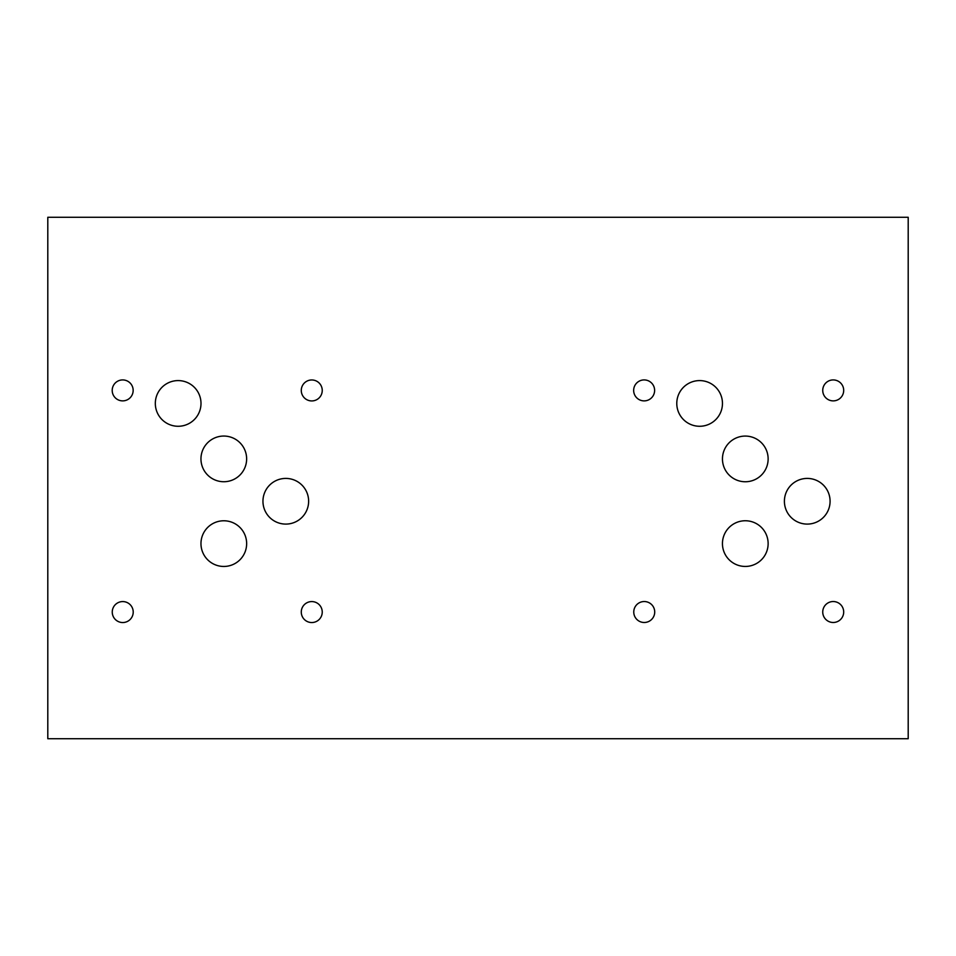 <?xml version="1.0" encoding="UTF-8"?>
<svg xmlns="http://www.w3.org/2000/svg" width="956" height="956" viewBox="0 0 956 956"><rect width="100%" height="100%" fill="white"/><g stroke="black" fill="none" stroke-linecap="round" stroke-linejoin="round"><path stroke-width="1.43" d="M768.134 543.594A22.836 22.836 0 0 1 733.873 563.383A22.836 22.836 0 0 1 733.873 523.816A22.836 22.836 0 0 1 768.134 543.594M768.134 458.916A22.836 22.836 0 0 1 733.873 478.693A22.836 22.836 0 0 1 733.873 439.139A22.836 22.836 0 0 1 768.134 458.916M722.461 403.432A22.836 22.836 0 0 1 688.201 423.209A22.836 22.836 0 0 1 688.201 383.655A22.836 22.836 0 0 1 722.461 403.432M830.083 501.255A22.836 22.836 0 0 1 795.822 521.032A22.836 22.836 0 0 1 795.822 481.477A22.836 22.836 0 0 1 830.083 501.255M654.717 612.019A10.48 10.48 0 0 1 639.002 621.089A10.48 10.48 0 0 1 639.002 602.937A10.48 10.48 0 0 1 654.717 612.019M843.694 612.019A10.48 10.48 0 0 1 827.98 621.089A10.48 10.48 0 0 1 827.98 602.937A10.48 10.48 0 0 1 843.694 612.019M843.694 390.395A10.48 10.48 0 0 1 827.98 399.477A10.48 10.48 0 0 1 827.98 381.325A10.48 10.48 0 0 1 843.694 390.395M654.621 390.395A10.48 10.48 0 0 1 638.895 399.477A10.48 10.48 0 0 1 638.895 381.325A10.48 10.48 0 0 1 654.621 390.395M246.648 543.617A22.836 22.836 0 0 1 212.387 563.395A22.836 22.836 0 0 1 212.387 523.84A22.836 22.836 0 0 1 246.648 543.617M246.636 458.892A22.836 22.836 0 0 1 212.375 478.669A22.836 22.836 0 0 1 212.375 439.115A22.836 22.836 0 0 1 246.636 458.892M200.999 403.432A22.836 22.836 0 0 1 166.738 423.209A22.836 22.836 0 0 1 166.738 383.655A22.836 22.836 0 0 1 200.999 403.432M308.633 501.255A22.836 22.836 0 0 1 274.372 521.032A22.836 22.836 0 0 1 274.372 481.477A22.836 22.836 0 0 1 308.633 501.255M133.219 612.067A10.48 10.48 0 0 1 117.492 621.137A10.48 10.48 0 0 1 117.492 602.985A10.48 10.48 0 0 1 133.219 612.067M322.244 612.067A10.48 10.48 0 0 1 306.518 621.137A10.48 10.48 0 0 1 306.518 602.985A10.48 10.48 0 0 1 322.244 612.067M322.244 390.442A10.48 10.48 0 0 1 306.518 399.524A10.48 10.48 0 0 1 306.518 381.372A10.48 10.48 0 0 1 322.244 390.442M133.159 390.395A10.48 10.48 0 0 1 117.445 399.477A10.48 10.48 0 0 1 117.445 381.325A10.48 10.48 0 0 1 133.159 390.395M47.8 738.725L47.8 217.275L908.2 217.275L908.2 738.725L47.8 738.725"/></g></svg>
